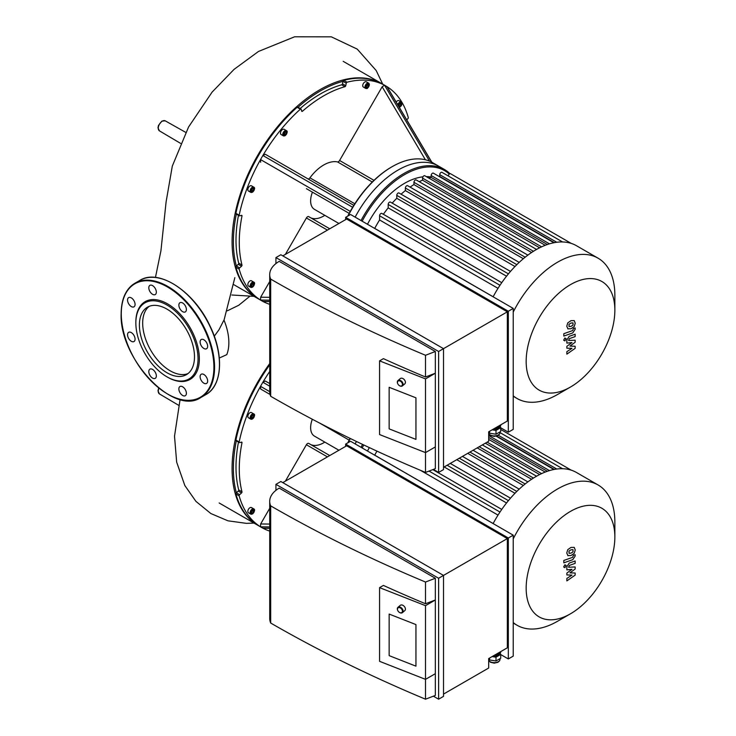 <?xml version="1.0" encoding="UTF-8"?>
<svg xmlns="http://www.w3.org/2000/svg" width="736" height="736" viewBox="0 0 736 736"><rect width="100%" height="100%" fill="white"/><g stroke="black" fill="none" stroke-linecap="round" stroke-linejoin="round"><path stroke-width="1.1" d="M369.352 447.598A69.432 40.084 120 0 0 367.485 451.03M554.364 469.412L496.616 436.071M376.952 451.131A76.378 44.096 120 0 0 374.725 455.161L493.148 523.535M498.014 515.099L420.403 470.295M547.363 471.279L488.686 437.396M506.534 502.964L444.167 466.955M539.644 474.554L485.328 443.192M514.979 493.276L456.78 459.678M531.585 479.274L477.213 447.884M523.342 485.475L467.719 453.358M614.854 536.976A62.707 36.202 120 0 0 570.51 511.373A62.707 36.202 120 0 0 526.166 588.174A62.707 36.202 120 0 0 570.51 613.778A62.707 36.202 120 0 0 614.854 536.976L614.854 522.036A81.006 46.764 120 0 0 598.074 484.96L576.509 472.512A81.006 46.764 120 0 0 571.182 470.148A81.006 46.764 120 0 0 562.387 468.722A81.006 46.764 120 0 0 553.601 469.559A81.006 46.764 120 0 0 544.806 472.227A81.006 46.764 120 0 0 536.01 476.523A81.006 46.764 120 0 0 527.215 482.384A81.006 46.764 120 0 0 518.429 489.863A81.006 46.764 120 0 0 509.634 499.183A81.006 46.764 120 0 0 500.839 510.766A81.006 46.764 120 0 0 493.129 523.572M356.454 441.48A81.006 46.764 120 0 0 355.138 443.9A81.006 46.764 120 0 1 356.454 441.48M362.609 444.415A81.006 46.764 120 0 0 361.026 447.304M363.777 444.976A80.077 46.23 120 0 0 362.149 447.948M598.074 484.96A81.006 46.764 120 0 0 513.231 538.844M513.231 622.573A81.006 46.764 120 0 0 517.068 625.26A81.006 46.764 120 0 0 557.575 621.248L570.51 613.778M349.186 440.137L319.654 423.09M260.664 389.031L270.057 394.459L260.664 389.031L260.535 386.326A124.053 71.622 -60 0 1 262.881 382.251L269.716 386.198M269.716 391.635L260.535 386.326A124.053 71.622 -60 0 0 239.163 441.959L235.897 440.073A0.929 0.534 120 0 0 236.357 440.735M269.716 371.459A124.053 71.622 -60 0 0 262.881 382.251L265.291 381.018L269.716 383.566M285.384 481.16L306.406 444.737A2.318 1.334 -60 0 1 308.724 443.403A2.318 1.334 -60 0 1 308.807 443.458L329.746 455.547L308.724 443.403M269.716 528.264L262.881 528.19A124.053 71.622 -60 0 1 261.694 527.528A124.053 71.622 -60 0 1 260.535 526.829L260.664 523.968L269.716 508.291M236.33 440.864A123.124 71.088 -60 0 0 236.357 492.78L238.252 491.096L241.528 492.982L239.632 494.666L236.357 492.78A0.929 0.534 120 0 0 235.897 493.976L239.163 495.862A124.053 71.622 -60 0 0 260.535 526.829L269.716 526.93M310.997 444.71A27.775 16.036 120 0 0 324.815 442.106M263.672 528.2L262.881 528.19A124.053 71.622 -60 0 0 269.716 531.088M254.38 415.481A3.008 1.739 120 0 0 253.764 413.899C255.18 414.442 254.776 416.125 252.549 418.95L250.755 419.115L248.464 417.79A3.008 1.739 -60 0 1 248.004 415.38A3.008 1.739 -60 0 1 249.973 412.73A3.008 1.739 -60 0 1 251.473 412.583L253.764 413.899A3.008 1.739 120 0 0 252.264 414.055A3.008 1.739 120 0 0 250.295 416.705A3.008 1.739 120 0 0 250.755 419.115A3.008 1.739 120 0 0 252.43 418.858M252.025 418.158L251.454 417.349L252.025 415.886L253.156 415.233L253.727 416.042L253.156 417.505L252.025 418.158M251.648 416.861L252.227 415.776M253.156 417.505L251.85 416.751M253.727 416.042L252.742 415.472M254.38 510.462A3.008 1.739 120 0 0 253.764 508.88C255.18 509.422 254.776 511.106 252.549 513.93L250.755 514.096L248.464 512.771A3.008 1.739 -60 0 1 247.839 511.391A3.008 1.739 -60 0 1 249.154 508.364A3.008 1.739 -60 0 1 251.473 507.564L253.764 508.88A3.008 1.739 120 0 0 251.445 509.689A3.008 1.739 120 0 0 250.13 512.716A3.008 1.739 120 0 0 250.755 514.096A3.008 1.739 120 0 0 252.43 513.838M253.57 511.768L252.586 512.983L251.611 512.9L251.611 511.594L252.586 510.37L253.57 510.453L253.57 511.768L252.264 510.775M251.611 511.824L252.264 511.005M252.586 512.983L251.611 512.422M350.124 438.417A80.077 46.23 120 0 0 347.769 442.87M241.068 442.244L241.988 442.768A0.929 0.534 120 0 0 241.528 442.115L239.632 442.63A0.929 0.534 -60 0 1 239.163 441.959M241.988 442.768A119.425 68.945 120 0 0 241.988 491.795L238.712 489.909A119.425 68.945 -60 0 1 238.473 442.106M241.528 492.982A0.929 0.534 120 0 0 241.988 491.795M239.163 495.862A0.929 0.534 -60 0 1 239.632 494.666M312.322 419.253A18.52 10.69 120 0 0 310.629 427.653A18.52 10.69 120 0 0 314.465 436.126L338.919 450.248M261.694 527.528L258.428 525.633A124.053 71.622 -60 0 1 235.897 493.976M235.897 440.073A124.053 71.622 -60 0 1 269.716 364.863M238.252 491.096A0.929 0.534 120 0 0 238.712 489.909M348.119 442.667A81.006 46.764 -60 0 1 350.327 438.518M269.716 363.575A124.053 71.622 120 0 0 235.069 492.964A124.053 71.622 120 0 0 257.766 525.256A124.053 71.622 120 0 0 258.097 525.449M429.539 161.138L384.56 85.238A124.053 71.622 -60 0 1 385.747 85.9A124.053 71.622 -60 0 1 386.915 86.6L431.701 162.159M406.677 119.775L407.818 118.763A0.929 0.534 -60 0 0 408.278 117.567A124.053 71.622 -60 0 0 386.915 86.6L387.311 87.271M306.434 188.692A2.318 1.334 -60 0 1 306.406 188.683L349.186 213.376M260.664 162.27L260.535 159.565A124.053 71.622 -60 0 1 262.881 155.489L352.645 207.285A80.077 46.23 120 0 0 350.262 211.398L260.535 159.565A124.053 71.622 -60 0 0 239.163 215.197L235.897 213.311A0.929 0.534 120 0 0 236.357 213.974M297.914 107.346A0.929 0.534 120 0 0 297.114 107.281L300.38 109.167A124.053 71.622 -60 0 0 262.881 155.489L265.291 154.256L353.814 205.362M307.869 178.839A2.318 1.334 120 0 0 309.93 177.845A34.712 20.047 -60 0 1 337.52 161.92A2.318 1.334 120 0 0 339.59 160.494L382.15 86.784L384.56 85.238A124.053 71.622 -60 0 0 347.061 82.22L343.786 80.325A0.929 0.534 120 0 0 342.985 81.328L346.251 83.214A0.929 0.534 -60 0 1 347.061 82.22M346.251 83.214L345.745 85.698L342.47 83.812L342.985 81.328A123.124 71.088 -60 0 0 298.016 107.263M300.159 108.505A119.425 68.945 -60 0 1 341.679 84.806L344.954 86.701A0.929 0.534 120 0 0 345.745 85.698M344.954 86.701A119.425 68.945 120 0 0 302.496 111.21L301.576 110.676M300.38 109.167A0.929 0.534 -60 0 1 301.19 109.241L301.696 111.136A0.929 0.534 120 0 0 302.496 111.21M369.27 84.52A3.008 1.739 120 0 0 368.644 83.14L369.408 84.704C366.868 90.344 367.108 88.09 365.636 88.357L363.345 87.032A3.008 1.739 -60 0 1 363.345 83.554A3.008 1.739 -60 0 1 366.353 81.816L368.644 83.14A3.008 1.739 120 0 0 365.636 84.879A3.008 1.739 120 0 0 365.636 88.357A3.008 1.739 120 0 0 367.31 88.099M287.003 132.213A3.008 1.739 120 0 0 286.387 130.631C287.804 131.174 287.399 132.857 285.172 135.682L283.378 135.838L281.088 134.522A3.008 1.739 -60 0 1 280.628 132.112A3.008 1.739 -60 0 1 282.596 129.453A3.008 1.739 -60 0 1 284.096 129.306L286.387 130.631A3.008 1.739 120 0 0 284.887 130.778A3.008 1.739 120 0 0 282.918 133.428A3.008 1.739 120 0 0 283.378 135.838A3.008 1.739 120 0 0 285.053 135.59M348.119 215.906A81.006 46.764 -60 0 1 392.132 166.686L391.469 167.063A80.077 46.23 120 0 0 352.645 207.285M285.384 254.389L306.406 217.976A2.318 1.334 -60 0 1 308.724 216.642A2.318 1.334 -60 0 1 308.807 216.697L329.746 228.786M269.716 301.502L262.881 301.42A124.053 71.622 -60 0 1 261.694 300.766A124.053 71.622 -60 0 1 260.535 300.067L260.664 297.206L269.716 281.52M236.33 214.102A123.124 71.088 -60 0 0 236.357 266.009L238.252 264.325L241.528 266.22L239.632 267.904L236.357 266.009A0.929 0.534 120 0 0 235.897 267.205L239.163 269.1A124.053 71.622 -60 0 0 260.535 300.067L269.716 300.168M310.997 217.948A27.775 16.036 120 0 0 324.815 215.344M263.672 301.429L262.881 301.42A124.053 71.622 -60 0 0 269.716 304.327M254.38 188.72A3.008 1.739 120 0 0 253.764 187.137C255.18 187.68 254.776 189.364 252.549 192.188L250.755 192.354L248.464 191.029A3.008 1.739 -60 0 1 248.004 188.618A3.008 1.739 -60 0 1 249.973 185.96A3.008 1.739 -60 0 1 251.473 185.812L253.764 187.137A3.008 1.739 120 0 0 252.264 187.284A3.008 1.739 120 0 0 250.295 189.934A3.008 1.739 120 0 0 250.755 192.354A3.008 1.739 120 0 0 252.43 192.096M252.025 191.397L251.454 190.587L252.025 189.124L253.156 188.471L253.727 189.281L253.156 190.744L252.025 191.397M284.648 134.89L284.078 134.081L284.648 132.618L285.78 131.965L286.35 132.774L285.78 134.228L284.648 134.89M366.482 85.845L367.466 84.631L368.451 84.714L368.451 86.02L367.466 87.244L366.482 87.161L366.482 85.845M396.18 102.065A3.008 1.739 -60 0 1 398.976 100.657L401.267 101.973A3.008 1.739 120 0 0 397.799 104.797M399.114 104.687L400.09 103.463L401.074 103.546L401.074 104.862L400.09 106.085L399.114 105.993L399.114 104.687M251.648 190.1L252.227 189.005M253.156 190.744L251.85 189.98M253.727 189.281L252.742 188.71M284.271 133.593L284.85 132.498M285.78 134.228L284.473 133.474M286.35 132.774L285.366 132.204M367.466 87.244L366.482 86.682M366.482 86.084L367.144 85.036M368.451 86.02L367.144 85.266M400.09 106.085L399.114 105.515M399.114 104.917L399.768 103.868M401.074 104.862L399.768 104.107M254.38 283.7A3.008 1.739 120 0 0 253.764 282.118C255.18 282.661 254.776 284.344 252.549 287.169L250.755 287.334L248.464 286.01A3.008 1.739 -60 0 1 247.839 284.63A3.008 1.739 -60 0 1 249.154 281.603A3.008 1.739 -60 0 1 251.473 280.793L253.764 282.118A3.008 1.739 120 0 0 251.445 282.928A3.008 1.739 120 0 0 250.13 285.954A3.008 1.739 120 0 0 250.755 287.334A3.008 1.739 120 0 0 252.43 287.077M253.57 284.998L252.586 286.221L251.611 286.138L251.611 284.823L252.586 283.608L253.57 283.691L253.57 284.998L252.264 284.013M251.611 285.062L252.264 284.243M252.586 286.221L251.611 285.66M350.262 211.398A80.077 46.23 120 0 0 347.769 216.108M241.068 215.473L241.988 216.007A0.929 0.534 120 0 0 241.528 215.354L239.632 215.86A0.929 0.534 -60 0 1 239.163 215.197M241.988 216.007A119.425 68.945 120 0 0 241.988 265.034L238.712 263.138A119.425 68.945 -60 0 1 238.473 215.344M241.528 266.22A0.929 0.534 120 0 0 241.988 265.034M239.163 269.1A0.929 0.534 -60 0 1 239.632 267.904M312.441 192.16A18.52 10.69 120 0 0 310.629 200.891A18.52 10.69 120 0 0 314.465 209.364L338.919 223.486M261.694 300.766L258.428 298.871A124.053 71.622 -60 0 1 235.897 267.205M235.897 213.311A124.053 71.622 -60 0 1 297.114 107.281M341.679 84.806A0.929 0.534 120 0 0 342.47 83.812M238.252 264.325A0.929 0.534 120 0 0 238.712 263.138M343.786 80.325A124.053 71.622 -60 0 1 382.472 84.005L385.747 85.9M392.132 166.686A81.006 46.764 -60 0 1 432.63 162.674L438.518 166.078A81.006 46.764 120 0 0 355.138 217.138A81.006 46.764 120 0 1 438.518 166.078L444.415 169.473A81.006 46.764 120 0 0 361.026 220.542M382.15 83.821A124.053 71.622 120 0 0 381.818 83.628A124.053 71.622 120 0 0 275.936 128.671A124.053 71.622 120 0 0 235.069 266.193A124.053 71.622 120 0 0 257.766 298.494A124.053 71.622 120 0 0 258.097 298.678M575.147 573.022L569.94 572.856L575.147 569.02L575.147 566.932L568.606 567.272L569.351 565.423L575.147 563.362L575.147 560.979L569.213 563.086L566.849 566.72L566.858 569.885L571.982 569.314L566.858 573.086L566.858 574.954L571.982 575.092L566.858 578.441L566.858 580.897L575.147 575.11L575.147 573.022M568.992 553.297L570.989 553.141L573.013 551.871L573.013 549.654L570.989 549.82L568.992 551.071L569.084 553.362M567.778 555.579L570.989 555.524L574.218 553.306L575.239 549.985L574.218 547.372L570.989 547.428L567.778 549.645L566.766 552.975L567.99 555.717M563.822 562.838L572.774 559.673L575.147 556.048L575.147 554.696L573.39 555.312L572.645 557.336L563.822 560.455L563.822 562.838M566.15 565.496L564.898 564.77L563.647 566.941L564.898 567.668L566.15 565.496L564.898 564.77M563.647 566.941L564.898 567.668M575.147 346.26L569.94 346.095L575.147 342.258L575.147 340.17L568.606 340.51L569.351 338.661L575.147 336.6L575.147 334.208L569.213 336.324L566.849 339.958L566.858 343.114L571.982 342.553L566.858 346.325L566.858 348.183L571.982 348.321L566.858 351.67L566.858 354.136L575.147 348.349L575.147 346.26M568.992 326.536L570.989 326.37L573.013 325.11L573.013 322.892L570.989 323.049L568.992 324.309L569.084 326.591M567.778 328.808L570.989 328.762L574.218 326.536L575.239 323.224L574.218 320.611L570.989 320.666L567.778 322.883L566.766 326.214L567.99 328.946M563.822 336.076L572.774 332.911L575.147 329.286L575.147 327.925L573.39 328.541L572.645 330.574L563.822 333.684L563.822 336.076M566.15 338.735L564.898 338.008L563.647 340.179L564.898 340.906L566.15 338.735L564.898 338.008M563.647 340.179L564.898 340.906M431.14 176.999A69.432 40.084 120 0 0 426.282 176.622M422.933 176.824A69.432 40.084 120 0 0 367.485 224.268M554.364 242.65L439.732 176.465A76.378 44.096 120 0 0 439.116 176.465M498.014 288.337L379.592 219.963A76.378 44.096 120 0 0 374.725 228.399L493.148 296.764M547.363 244.518L431.14 177.413A76.378 44.096 120 0 0 428.711 178.029M506.534 276.202L388.185 207.874A76.378 44.096 120 0 0 383.355 214.296M539.644 247.793L422.556 180.191A76.378 44.096 120 0 0 419.226 181.709M514.979 266.515L396.778 198.269A76.378 44.096 120 0 0 392.196 203.127M531.585 252.512L413.963 184.598A76.378 44.096 120 0 0 410.081 187.11M523.342 258.713L405.37 190.596A76.378 44.096 120 0 0 401.092 194.194M396.778 198.269L396.778 195.353A1.849 1.067 -60 0 1 397.587 193.494A1.849 1.067 -60 0 1 399.013 192.998L519.193 262.384M405.37 190.596L405.37 188.039A1.849 1.067 -60 0 1 406.18 186.18A1.849 1.067 -60 0 1 407.606 185.684L527.878 255.125M413.963 184.598L413.963 182.316A1.849 1.067 120 0 1 414.764 180.449A1.849 1.067 120 0 1 416.199 179.952L536.553 249.44M545.229 245.3L424.782 175.757A1.849 1.067 120 0 0 423.356 176.254A1.849 1.067 120 0 0 422.556 178.121L422.556 180.191M553.895 242.733L433.375 173.153A1.849 1.067 120 0 0 431.949 173.65A1.849 1.067 120 0 0 431.14 175.518L431.14 177.413M562.571 241.96L441.968 172.334A1.849 1.067 120 0 0 440.542 172.831A1.849 1.067 120 0 0 439.732 174.69L439.732 176.465M571.246 243.404L450.561 173.733A1.849 1.067 120 0 0 449.172 174.193A1.849 1.067 120 0 0 448.325 176.005M379.592 219.963L379.592 215.777A1.849 1.067 -60 0 1 380.402 213.909A1.849 1.067 -60 0 1 381.828 213.412L501.759 282.661M388.185 207.874L388.185 204.452A1.849 1.067 -60 0 1 388.994 202.593A1.849 1.067 -60 0 1 390.42 202.096L510.49 271.418M614.854 310.215A62.707 36.202 120 0 0 570.51 284.611A62.707 36.202 120 0 0 526.166 361.413A62.707 36.202 120 0 0 570.51 387.016A62.707 36.202 120 0 0 614.854 310.215L614.854 295.274A81.006 46.764 120 0 0 598.074 258.189L576.509 245.741A81.006 46.764 120 0 0 571.182 243.386A81.006 46.764 120 0 0 562.387 241.96A81.006 46.764 120 0 0 553.601 242.797A81.006 46.764 120 0 0 544.806 245.465A81.006 46.764 120 0 0 536.01 249.752A81.006 46.764 120 0 0 527.215 255.613A81.006 46.764 120 0 0 518.429 263.102A81.006 46.764 120 0 0 509.634 272.412A81.006 46.764 120 0 0 500.839 283.995A81.006 46.764 120 0 0 493.129 296.801M449.935 173.687A81.006 46.764 120 0 0 444.415 169.473M449.282 174.082A80.077 46.23 120 0 0 362.149 221.186M598.074 258.189A81.006 46.764 120 0 0 513.231 312.073M513.231 395.812A81.006 46.764 120 0 0 517.068 398.498A81.006 46.764 120 0 0 557.575 394.478L570.51 387.016M128.653 332.332L128.653 332.332A5.327 3.073 60 0 1 133.97 335.404A5.327 3.073 60 0 1 133.97 341.55A5.327 3.073 60 0 1 128.653 338.477A5.327 3.073 60 0 1 128.653 332.332M148.801 371.588A5.327 3.073 60 0 1 149.905 369.15A5.327 3.073 60 0 1 155.232 372.223A5.327 3.073 60 0 1 155.232 378.368A5.327 3.073 60 0 1 151.128 376.942A5.327 3.073 60 0 1 148.801 371.588M179.97 392.656A5.327 3.073 60 0 1 179.97 386.51A5.327 3.073 60 0 1 185.288 389.583A5.327 3.073 60 0 1 185.288 395.729A5.327 3.073 60 0 1 179.97 392.656M203.881 383.189A5.327 3.073 60 0 1 200.404 378.497A5.327 3.073 60 0 1 201.222 374.238A5.327 3.073 60 0 1 206.549 377.31A5.327 3.073 60 0 1 206.549 383.456A5.327 3.073 60 0 1 203.881 383.189M206.549 348.744L206.549 348.744A5.327 3.073 60 0 1 201.222 345.672A5.327 3.073 60 0 1 201.222 339.526A5.327 3.073 60 0 1 206.549 342.599A5.327 3.073 60 0 1 206.549 348.744M186.392 309.488A5.327 3.073 60 0 1 185.288 311.926A5.327 3.073 60 0 1 179.97 308.853A5.327 3.073 60 0 1 179.97 302.708A5.327 3.073 60 0 1 184.074 304.134A5.327 3.073 60 0 1 186.392 309.488M155.232 288.42A5.327 3.073 60 0 1 155.232 294.566A5.327 3.073 60 0 1 149.905 291.493A5.327 3.073 60 0 1 149.905 285.347A5.327 3.073 60 0 1 155.232 288.42M131.312 297.887A5.327 3.073 60 0 1 134.789 302.579A5.327 3.073 60 0 1 133.97 306.838A5.327 3.073 60 0 1 128.653 303.766A5.327 3.073 60 0 1 128.653 297.62A5.327 3.073 60 0 1 131.312 297.887M135.847 322.212A44.896 25.926 60 0 1 167.596 303.876A44.896 25.926 60 0 1 199.346 358.864A44.896 25.926 60 0 1 167.596 377.2L166.943 376.823A43.976 25.392 60 0 1 135.847 322.966L135.847 322.212M135.847 322.966A43.976 25.392 60 0 1 166.943 305.008A43.976 25.392 60 0 1 198.039 358.864A43.976 25.392 60 0 1 166.943 376.823M187.984 373.584A38.953 22.485 60 0 1 158.617 361.174A38.953 22.485 60 0 1 142.674 323.122A38.953 22.485 60 0 1 149.178 306.36M139.398 325.018A38.953 22.485 60 0 1 147.467 307.179A38.953 22.485 60 0 1 186.42 329.673A38.953 22.485 60 0 1 186.42 374.652A38.953 22.485 60 0 1 156.4 364.21A38.953 22.485 60 0 1 139.398 325.018M214.286 336.214L218.932 329.848L223.974 320.059A45.899 26.496 60 0 1 226.771 354.651L219.319 358.018M227.323 310.813L238.74 305.265L249.458 296.571M415.941 624.579L389.142 614.072L415.941 624.579L415.941 666.154L415.941 624.579M389.142 655.638L389.142 614.072L389.142 655.638L415.941 666.154L389.142 655.638M399.381 612.37A3.468 2.346 -130.4 0 0 399.464 612.426A3.468 2.346 -130.4 0 0 402.445 612.619A3.468 2.346 -130.4 0 0 403.07 611.101A3.468 2.346 -130.4 0 0 401.148 607.669A3.468 2.346 -130.4 0 0 397.955 607.329A3.468 2.346 -130.4 0 0 397.661 610.3A3.468 2.346 -130.4 0 0 397.707 610.392M402.426 611.174A3.008 2.033 49.6 0 1 399.308 612.324A3.008 2.033 49.6 0 1 397.744 610.484A3.008 2.033 49.6 0 1 399.344 607.577A3.008 2.033 49.6 0 1 402.426 611.174M402.445 612.619L404.791 610.632A3.468 2.346 -130.4 0 0 405.416 609.114A3.468 2.346 -130.4 0 0 403.484 605.682A3.468 2.346 -130.4 0 0 400.292 605.342L397.955 607.329M494.684 655.104L495.981 655.307L500.701 652.574L500.701 651.636M495.981 654.359L495.981 655.307M488.833 658.49L489.541 659.98L496 660.974L500.71 658.232L500.71 654.46L496 657.193L496 660.974M489.541 658.076L489.541 659.98M500.011 652.979L500.71 654.46M496 657.193L492.099 656.595M492.678 656.264A5.088 2.944 0 0 0 499.339 653.467L499.339 653.366M443.514 694.094L488.686 668.021L488.686 658.573L507.343 647.8L507.343 538.577L443.514 575.423L443.514 696.366L438.61 699.2L438.61 578.257L275.936 484.343L280.848 481.51L443.514 575.423L438.61 578.257M379.574 587.641L379.574 661.333L425.509 679.356L435.335 673.688L435.335 695.419L425.509 699.2L425.509 605.664L379.574 587.641L383.41 585.424A1276.997 737.27 0 0 0 425.509 603.768L435.335 599.987L425.509 605.664M435.335 578.257L425.509 582.038A1276.997 737.27 180 0 1 270.682 505.871A32.402 18.704 180 0 1 269.716 501.354A32.402 18.704 180 0 1 279.211 488.124L435.335 578.257L435.335 673.688M425.509 603.768L425.509 582.038M269.716 501.354L269.716 618.507A32.402 18.704 0 0 0 270.682 623.033A1276.997 737.27 0 0 0 425.509 699.2M270.682 623.033L270.682 505.871M433.366 696.173L438.61 699.2M500.71 654.552L508.318 658.95L513.231 656.116L513.231 535.173L508.318 538.007L345.653 444.093L350.557 441.26L513.231 535.173M282.808 482.641L346.638 445.795L507.343 538.577M275.936 484.343L275.936 490.332M508.318 538.007L508.318 658.95M345.653 444.093L345.653 446.356M415.941 397.817L389.142 387.302L415.941 397.817L415.941 439.392L415.941 397.817M389.142 428.876L389.142 387.302L389.142 428.876L415.941 439.392L389.142 428.876M399.381 385.609A3.468 2.346 -130.4 0 0 399.464 385.664A3.468 2.346 -130.4 0 0 402.445 385.857A3.468 2.346 -130.4 0 0 403.07 384.339A3.468 2.346 -130.4 0 0 401.148 380.908A3.468 2.346 -130.4 0 0 397.955 380.567A3.468 2.346 -130.4 0 0 397.661 383.539A3.468 2.346 -130.4 0 0 397.707 383.631M402.426 384.413A3.008 2.033 49.6 0 1 399.308 385.563A3.008 2.033 49.6 0 1 397.744 383.714A3.008 2.033 49.6 0 1 399.344 380.816A3.008 2.033 49.6 0 1 402.426 384.413M402.445 385.857L404.791 383.87A3.468 2.346 -130.4 0 0 405.416 382.352A3.468 2.346 -130.4 0 0 403.484 378.92A3.468 2.346 -130.4 0 0 400.292 378.58L397.955 380.567M494.684 428.343L495.981 428.545L500.701 425.813L500.701 424.874M495.981 427.598L495.981 428.545M488.833 431.719L489.541 433.219L496 434.212L500.71 431.471L500.71 427.69L496 430.431L496 434.212M489.541 431.314L489.541 433.219M500.011 426.218L500.71 427.69M496 430.431L492.099 429.833M492.678 429.502A5.088 2.944 0 0 0 499.339 426.705L499.339 426.604M443.514 467.332L488.686 441.26L488.686 431.811L507.343 421.038L507.343 311.816L443.514 348.662L443.514 469.605L438.61 472.438L438.61 351.495L275.936 257.582L280.848 254.748L443.514 348.662L438.61 351.495M379.574 360.87L379.574 434.571L425.509 452.594L435.335 446.927L435.335 468.657L425.509 472.438L425.509 378.893L379.574 360.87L383.41 358.653A1276.997 737.27 0 0 0 425.509 377.007L435.335 373.226L425.509 378.893M435.335 351.495L425.509 355.276A1276.997 737.27 180 0 1 270.682 279.11A32.402 18.704 180 0 1 269.716 274.583A32.402 18.704 180 0 1 279.211 261.363L435.335 351.495L435.335 446.927M425.509 377.007L425.509 355.276M269.716 274.583L269.716 391.745A32.402 18.704 0 0 0 270.682 396.272A1276.997 737.27 0 0 0 425.509 472.438M270.682 396.272L270.682 279.11M433.366 469.412L438.61 472.438M500.71 427.791L508.318 432.188L513.231 429.355L513.231 308.412L508.318 311.245L345.653 217.332L350.557 214.498L513.231 308.412M282.808 255.88L346.638 219.034L507.343 311.816M275.936 257.582L275.936 263.571M508.318 311.245L508.318 432.188M345.653 217.332L345.653 219.595M516.819 491.427L459.301 458.215M525.173 483.975L469.936 452.079M508.42 500.636L447.129 465.253M499.983 512.044L429.033 471.077M533.453 478.06L479.191 446.734M549.479 470.598L488.686 435.5M541.595 473.607L487.122 442.161M556.775 469.034L498.355 435.298M306.406 444.737L327.437 456.881M269.716 524.069L260.664 523.968M252.586 414.616A2.548 1.472 -60 0 1 254.15 416.834A2.548 1.472 -60 0 1 251.031 418.637A2.548 1.472 -60 0 1 252.586 414.616M250.792 512.716A2.548 1.472 -60 0 1 253.488 509.358A2.548 1.472 -60 0 1 253.488 512.955A2.548 1.472 -60 0 1 250.792 512.716M354.826 203.771L309.93 177.845M337.52 161.92L372.296 182.004M373.989 180.357L339.59 160.494M382.15 86.784L425.408 159.786M306.406 217.976L327.437 230.11M269.716 297.307L260.664 297.206M252.586 187.855A2.548 1.472 -60 0 1 254.15 190.072A2.548 1.472 -60 0 1 251.031 191.875A2.548 1.472 -60 0 1 252.586 187.855M285.209 131.348A2.548 1.472 -60 0 1 286.773 133.566A2.548 1.472 -60 0 1 283.654 135.369A2.548 1.472 -60 0 1 285.209 131.348M369.27 84.898A2.548 1.472 -60 0 1 366.565 88.256A2.548 1.472 -60 0 1 366.565 84.658A2.548 1.472 -60 0 1 369.27 84.898M398.296 105.644A2.548 1.472 -60 0 1 400.163 102.654A2.548 1.472 -60 0 1 401.893 103.73A2.548 1.472 -60 0 1 400.973 106.076A2.548 1.472 -60 0 1 399.151 107.088M401.893 103.353A3.008 1.739 120 0 0 401.267 101.973L402.031 103.546L401.433 105.561L399.298 107.336M399.262 107.263A3.008 1.739 120 0 0 399.933 106.932M250.792 285.954A2.548 1.472 -60 0 1 253.488 282.596A2.548 1.472 -60 0 1 253.488 286.194A2.548 1.472 -60 0 1 250.792 285.954M516.819 264.656L396.778 195.353M525.173 257.204L405.37 188.039M508.42 273.866L388.185 204.452M499.983 285.283L379.592 215.777M533.453 251.298L413.963 182.316M549.479 243.837L431.14 175.518M541.595 246.845L422.556 178.121M556.775 242.264L439.732 174.69M121.284 313.803A65.495 37.812 60 0 1 190.753 307.593A65.495 37.812 60 0 1 190.753 400.218A65.495 37.812 60 0 1 121.284 313.803M121.284 313.426A65.964 38.079 60 0 1 134.946 283.222A65.964 38.079 60 0 1 200.91 321.31A65.964 38.079 60 0 1 200.91 397.468A65.964 38.079 60 0 1 167.762 394.11M139.858 280.388A65.964 38.079 60 0 1 205.813 318.476A65.964 38.079 60 0 1 205.813 394.634L200.91 397.468C173.834 416.456 119.057 358.432 121.146 313.61C121.32 298.908 125.92 288.779 134.946 283.222L139.858 280.388C158.709 268.235 193.89 291.217 209.834 325.634C224.158 354.338 222.484 385.747 205.813 394.634M172.997 283.756A65.495 37.812 60 0 1 219.475 364.256M162.352 121.136A5.796 3.349 120 0 0 158.571 126.224A5.796 3.349 120 0 0 159.445 130.87L157.992 127.834L158.433 125.488L161.902 121.09L165.232 120.842A5.796 3.349 120 0 0 162.352 121.136M158.958 388.231A5.796 3.349 120 0 0 159.445 393.916L157.992 390.88L158.654 387.982M500.029 658.628L500.029 659.327A5.787 3.34 180 0 1 495.052 662.639A5.787 3.34 180 0 1 488.686 660.247M500.029 431.866L500.029 432.566A5.787 3.34 180 0 1 495.052 435.868A5.787 3.34 180 0 1 488.686 433.476M462.466 456.394L519.193 489.146M473.092 450.257L527.878 481.887M450.285 463.422L510.49 498.18M432.823 469.623L501.759 509.422M536.553 476.21L482.347 444.912M553.895 469.504L496.193 436.181M545.229 472.061L488.686 439.41M562.571 468.722L500.029 432.621M571.246 470.175L500.71 429.447M513.231 623.042L517.068 625.26M263.24 528.273L269.716 528.347M236.063 440.708L239.338 442.603M219.144 502.964L257.766 525.256M387.173 86.866L431.839 162.233M308.724 216.642L329.746 228.776M263.24 301.512L269.716 301.585M301.024 108.992L297.749 107.106M236.063 213.946L239.338 215.841M233.928 284.731L257.766 298.494M343.197 61.336L381.818 83.628M513.231 396.281L517.068 398.498M159.445 130.87L180.568 143.373M165.232 120.842L185.748 132.388M159.445 393.916L178.618 405.269M231.877 295.007L254.021 296.332M224.02 320.178L234.858 277.619M155.452 277.444L160.936 250.755L166.097 201.894L172.307 166.097L188.545 127.043L212.078 92.147L234.076 69.359L258.502 51.446L294.593 36.8L331.347 36.846L357.245 49.119L376.188 70.536L382.711 84.143M254.021 523.094L246.422 523.36L227.93 520.812L210.846 513.535L195.914 501.354L184.828 485.521L176.658 462.116L174.515 436.236L180.09 399.455M500.029 659.327L499.597 660.818L497.987 662.28L494.279 663.154L490.489 662.271L488.686 660.413M500.029 432.566L499.597 434.056L497.987 435.519L494.279 436.393L490.489 435.51L488.686 433.642"/></g></svg>

